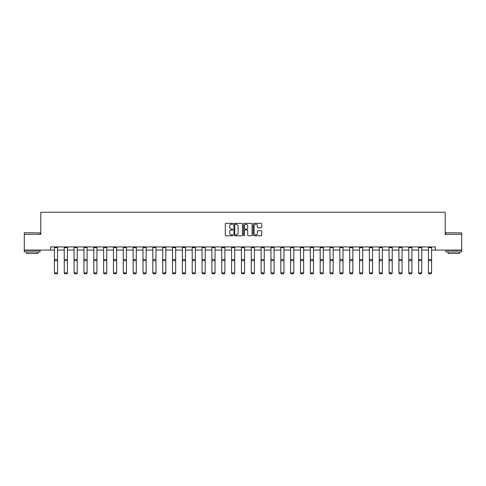 <?xml version="1.0" encoding="UTF-8"?>
<svg xmlns="http://www.w3.org/2000/svg" width="486" height="486" viewBox="0 0 486 486"><rect width="100%" height="100%" fill="white"/><g stroke="black" fill="none" stroke-linecap="round" stroke-linejoin="round"><path stroke-width="0.73" d="M232.903 223.809A0.431 0.431 0 0 0 232.472 223.378L225.893 223.378A0.62 0.62 0 0 0 225.273 223.997L225.273 235.145A0.62 0.62 0 0 0 225.893 235.765L232.472 235.765A0.431 0.431 0 0 0 232.903 235.333A0.431 0.431 0 0 0 232.472 234.896L231.622 234.896A1.98 1.98 0 0 1 229.635 232.916L229.635 231.986A1.98 1.98 0 0 1 231.622 230.006L232.472 230.006A0.431 0.431 0 0 0 232.903 229.568A0.431 0.431 0 0 0 232.472 229.137L231.622 229.137A1.98 1.98 0 0 1 229.635 227.156L229.635 226.227A1.98 1.98 0 0 1 231.622 224.246L232.472 224.246A0.431 0.431 0 0 0 232.903 223.809M261.103 227.746A0.62 0.62 0 0 0 261.717 227.126L261.717 223.997A0.62 0.62 0 0 0 261.103 223.378L253.795 223.378A0.62 0.62 0 0 0 253.176 223.997L253.176 235.145A0.62 0.62 0 0 0 253.795 235.765L261.103 235.765A0.62 0.62 0 0 0 261.717 235.145L261.717 231.366A0.62 0.62 0 0 0 261.103 230.747L257.975 230.747A0.62 0.62 0 0 0 257.355 231.366L257.355 233.237A1.658 1.658 0 0 1 255.697 234.896A1.658 1.658 0 0 1 254.038 233.237L254.038 225.899A1.658 1.658 0 0 1 255.697 224.246A1.658 1.658 0 0 1 257.355 225.899L257.355 227.126A0.62 0.62 0 0 0 257.975 227.746L261.103 227.746M50.641 250.077L24.3 250.077L24.3 234.301L40.8 234.301L40.8 212.218L445.2 212.218L445.2 234.301L461.7 234.301L461.7 250.077L435.359 250.077L435.359 246.924L50.641 246.924L50.641 250.077L54.396 250.077M242.459 223.997A0.62 0.62 0 0 0 241.84 223.378L234.531 223.378A0.62 0.62 0 0 0 233.912 223.997L233.912 235.145A0.62 0.62 0 0 0 234.531 235.765L241.84 235.765A0.62 0.62 0 0 0 242.459 235.145L242.459 223.997M244.16 223.378L251.469 223.378A0.62 0.62 0 0 1 252.088 223.997L252.088 235.145A0.62 0.62 0 0 1 251.469 235.765L248.34 235.765A0.62 0.62 0 0 1 247.72 235.145L247.72 230.625A0.62 0.62 0 0 0 247.101 230.006L245.029 230.006A0.62 0.62 0 0 0 244.409 230.625L244.409 235.333A0.431 0.431 0 0 1 243.978 235.765A0.431 0.431 0 0 1 243.541 235.333L243.541 223.997A0.62 0.62 0 0 1 244.16 223.378M57.555 250.077L64.243 250.077M67.396 250.077L74.085 250.077M77.238 250.077L83.926 250.077M87.085 250.077L93.774 250.077M96.927 250.077L103.615 250.077M106.768 250.077L113.457 250.077M116.616 250.077L123.304 250.077M126.457 250.077L133.146 250.077M136.299 250.077L142.987 250.077M146.146 250.077L152.835 250.077M155.988 250.077L162.676 250.077M165.829 250.077L172.518 250.077M175.671 250.077L182.359 250.077M185.518 250.077L192.207 250.077M195.36 250.077L202.048 250.077M205.201 250.077L211.89 250.077M215.049 250.077L221.738 250.077M224.89 250.077L231.579 250.077M234.732 250.077L241.421 250.077M244.58 250.077L251.268 250.077M254.421 250.077L261.11 250.077M264.263 250.077L270.951 250.077M274.11 250.077L280.799 250.077M283.952 250.077L290.64 250.077M293.793 250.077L300.482 250.077M303.641 250.077L310.329 250.077M313.482 250.077L320.171 250.077M323.324 250.077L330.012 250.077M333.165 250.077L339.854 250.077M343.013 250.077L349.701 250.077M352.854 250.077L359.543 250.077M362.696 250.077L369.384 250.077M372.543 250.077L379.232 250.077M382.385 250.077L389.073 250.077M392.226 250.077L398.915 250.077M402.074 250.077L408.762 250.077M411.915 250.077L418.604 250.077M421.757 250.077L428.445 250.077M431.604 250.077L435.359 250.077M235.212 224.246A0.431 0.431 0 0 0 234.781 224.678L234.781 234.465A0.431 0.431 0 0 0 235.212 234.896L236.111 234.896A1.98 1.98 0 0 0 238.091 232.916L238.091 226.227A1.98 1.98 0 0 0 236.111 224.246L235.212 224.246M247.72 225.929A1.658 1.658 0 0 0 246.068 224.277A1.658 1.658 0 0 0 244.409 225.929L244.409 228.517A0.62 0.62 0 0 0 245.029 229.137L247.101 229.137A0.62 0.62 0 0 0 247.72 228.517L247.72 225.929M57.555 246.924L57.555 272.998L57.081 273.782L54.869 273.733L57.081 273.782M54.869 273.782L54.396 272.883L57.555 272.883L57.081 273.733M54.396 246.924L54.396 272.883L54.869 273.733M24.488 232.727L40.077 232.916L24.488 232.727M32.185 251.973L24.3 251.973L24.3 250.393L40.077 250.393L40.077 251.973L32.185 251.973M37.865 251.973L37.865 253.425L26.511 253.425L26.511 251.973M446.118 232.727L461.7 232.916L446.118 232.727M453.815 251.973L445.923 251.973L445.923 250.393L461.7 250.393L461.7 251.973L453.815 251.973M459.489 251.973L459.489 253.425L448.135 253.425L448.135 251.973M67.396 246.924L67.396 272.998L66.922 273.782L64.717 273.733L66.922 273.782M64.717 273.782L64.243 272.883L67.396 272.883L66.922 273.733M64.243 246.924L64.243 272.883L64.717 273.733M77.238 246.924L77.238 272.998L76.764 273.782L74.558 273.733L76.764 273.782M74.558 273.782L74.085 272.883L77.238 272.883L76.764 273.733M74.085 246.924L74.085 272.883L74.558 273.733M87.085 246.924L87.085 272.998L86.611 273.782L84.4 273.733L86.611 273.782M84.4 273.782L83.926 272.883L87.085 272.883L86.611 273.733M83.926 246.924L83.926 272.883L84.4 273.733M96.927 246.924L96.927 272.998L96.453 273.782L94.248 273.733L96.453 273.782M94.248 273.782L93.774 272.883L96.927 272.883L96.453 273.733M93.774 246.924L93.774 272.883L94.248 273.733M106.768 246.924L106.768 272.998L106.294 273.782L104.089 273.733L106.294 273.782M104.089 273.782L103.615 272.883L106.768 272.883L106.294 273.733M103.615 246.924L103.615 272.883L104.089 273.733M116.616 246.924L116.616 272.998L116.142 273.782L113.931 273.733L116.142 273.782M113.931 273.782L113.457 272.883L116.616 272.883L116.142 273.733M113.457 246.924L113.457 272.883L113.931 273.733M126.457 246.924L126.457 272.998L125.983 273.782L123.772 273.733L125.983 273.782M123.772 273.782L123.304 272.883L126.457 272.883L125.983 273.733M123.304 246.924L123.304 272.883L123.772 273.733M136.299 246.924L136.299 272.998L135.825 273.782L133.62 273.733L135.825 273.782M133.62 273.782L133.146 272.883L136.299 272.883L135.825 273.733M133.146 246.924L133.146 272.883L133.62 273.733M146.146 246.924L146.146 272.998L145.672 273.782L143.461 273.733L145.672 273.782M143.461 273.782L142.987 272.883L146.146 272.883L145.672 273.733M142.987 246.924L142.987 272.883L143.461 273.733M155.988 246.924L155.988 272.998L155.514 273.782L153.303 273.733L155.514 273.782M153.303 273.782L152.835 272.883L155.988 272.883L155.514 273.733M152.835 246.924L152.835 272.883L153.303 273.733M165.829 246.924L165.829 272.998L165.355 273.782L163.15 273.733L165.355 273.782M163.15 273.782L162.676 272.883L165.829 272.883L165.355 273.733M162.676 246.924L162.676 272.883L163.15 273.733M175.671 246.924L175.671 272.998L175.203 273.782L172.992 273.733L175.203 273.782M172.992 273.782L172.518 272.883L175.671 272.883L175.203 273.733M172.518 246.924L172.518 272.883L172.992 273.733M185.518 246.924L185.518 272.998L185.045 273.782L182.833 273.733L185.045 273.782M182.833 273.782L182.359 272.883L185.518 272.883L185.045 273.733M182.359 246.924L182.359 272.883L182.833 273.733M195.36 246.924L195.36 272.998L194.886 273.782L192.681 273.733L194.886 273.782M192.681 273.782L192.207 272.883L195.36 272.883L194.886 273.733M192.207 246.924L192.207 272.883L192.681 273.733M205.201 246.924L205.201 272.998L204.734 273.782L202.522 273.733L204.734 273.782M202.522 273.782L202.048 272.883L205.201 272.883L204.734 273.733M202.048 246.924L202.048 272.883L202.522 273.733M215.049 246.924L215.049 272.998L214.575 273.782L212.364 273.733L214.575 273.782M212.364 273.782L211.89 272.883L215.049 272.883L214.575 273.733M211.89 246.924L211.89 272.883L212.364 273.733M224.89 246.924L224.89 272.998L224.417 273.782L222.211 273.733L224.417 273.782M222.211 273.782L221.738 272.883L224.89 272.883L224.417 273.733M221.738 246.924L221.738 272.883L222.211 273.733M234.732 246.924L234.732 272.998L234.258 273.782L232.053 273.733L234.258 273.782M232.053 273.782L231.579 272.883L234.732 272.883L234.258 273.733M231.579 246.924L231.579 272.883L232.053 273.733M244.58 246.924L244.58 272.998L244.106 273.782L241.894 273.733L244.106 273.782M241.894 273.782L241.421 272.883L244.58 272.883L244.106 273.733M241.421 246.924L241.421 272.883L241.894 273.733M254.421 246.924L254.421 272.998L253.947 273.782L251.742 273.733L253.947 273.782M251.742 273.782L251.268 272.883L254.421 272.883L253.947 273.733M251.268 246.924L251.268 272.883L251.742 273.733M264.263 246.924L264.263 272.998L263.789 273.782L261.583 273.733L263.789 273.782M261.583 273.782L261.11 272.883L264.263 272.883L263.789 273.733M261.11 246.924L261.11 272.883L261.583 273.733M274.11 246.924L274.11 272.998L273.636 273.782L271.425 273.733L273.636 273.782M271.425 273.782L270.951 272.883L274.11 272.883L273.636 273.733M270.951 246.924L270.951 272.883L271.425 273.733M283.952 246.924L283.952 272.998L283.478 273.782L281.266 273.733L283.478 273.782M281.266 273.782L280.799 272.883L283.952 272.883L283.478 273.733M280.799 246.924L280.799 272.883L281.266 273.733M293.793 246.924L293.793 272.998L293.319 273.782L291.114 273.733L293.319 273.782M291.114 273.782L290.64 272.883L293.793 272.883L293.319 273.733M290.64 246.924L290.64 272.883L291.114 273.733M303.641 246.924L303.641 272.998L303.167 273.782L300.956 273.733L303.167 273.782M300.956 273.782L300.482 272.883L303.641 272.883L303.167 273.733M300.482 246.924L300.482 272.883L300.956 273.733M313.482 246.924L313.482 272.998L313.008 273.782L310.797 273.733L313.008 273.782M310.797 273.782L310.329 272.883L313.482 272.883L313.008 273.733M310.329 246.924L310.329 272.883L310.797 273.733M323.324 246.924L323.324 272.998L322.85 273.782L320.645 273.733L322.85 273.782M320.645 273.782L320.171 272.883L323.324 272.883L322.85 273.733M320.171 246.924L320.171 272.883L320.645 273.733M333.165 246.924L333.165 272.998L332.697 273.782L330.486 273.733L332.697 273.782M330.486 273.782L330.012 272.883L333.165 272.883L332.697 273.733M330.012 246.924L330.012 272.883L330.486 273.733M343.013 246.924L343.013 272.998L342.539 273.782L340.328 273.733L342.539 273.782M340.328 273.782L339.854 272.883L343.013 272.883L342.539 273.733M339.854 246.924L339.854 272.883L340.328 273.733M352.854 246.924L352.854 272.998L352.38 273.782L350.175 273.733L352.38 273.782M350.175 273.782L349.701 272.883L352.854 272.883L352.38 273.733M349.701 246.924L349.701 272.883L350.175 273.733M362.696 246.924L362.696 272.998L362.228 273.782L360.017 273.733L362.228 273.782M360.017 273.782L359.543 272.883L362.696 272.883L362.228 273.733M359.543 246.924L359.543 272.883L360.017 273.733M372.543 246.924L372.543 272.998L372.069 273.782L369.858 273.733L372.069 273.782M369.858 273.782L369.384 272.883L372.543 272.883L372.069 273.733M369.384 246.924L369.384 272.883L369.858 273.733M382.385 246.924L382.385 272.998L381.911 273.782L379.706 273.733L381.911 273.782M379.706 273.782L379.232 272.883L382.385 272.883L381.911 273.733M379.232 246.924L379.232 272.883L379.706 273.733M392.226 246.924L392.226 272.998L391.752 273.782L389.547 273.733L391.752 273.782M389.547 273.782L389.073 272.883L392.226 272.883L391.752 273.733M389.073 246.924L389.073 272.883L389.547 273.733M402.074 246.924L402.074 272.998L401.6 273.782L399.389 273.733L401.6 273.782M399.389 273.782L398.915 272.883L402.074 272.883L401.6 273.733M398.915 246.924L398.915 272.883L399.389 273.733M411.915 246.924L411.915 272.998L411.442 273.782L409.236 273.733L411.442 273.782M409.236 273.782L408.762 272.883L411.915 272.883L411.442 273.733M408.762 246.924L408.762 272.883L409.236 273.733M421.757 246.924L421.757 272.998L421.283 273.782L419.078 273.733L421.283 273.782M419.078 273.782L418.604 272.883L421.757 272.883L421.283 273.733M418.604 246.924L418.604 272.883L419.078 273.733M431.604 246.924L431.604 272.998L431.131 273.782L428.919 273.733L431.131 273.782M428.919 273.782L428.445 272.883L431.604 272.883L431.131 273.733M428.445 246.924L428.445 272.883L428.919 273.733M57.555 246.937L54.396 246.937M57.555 259.536L54.396 259.536M57.555 260.727L54.396 260.727M57.555 247.611L54.396 247.611M67.396 246.937L64.243 246.937M67.396 259.536L64.243 259.536M67.396 260.727L64.243 260.727M67.396 247.611L64.243 247.611M77.238 246.937L74.085 246.937M77.238 259.536L74.085 259.536M77.238 260.727L74.085 260.727M77.238 247.611L74.085 247.611M87.085 246.937L83.926 246.937M87.085 259.536L83.926 259.536M87.085 260.727L83.926 260.727M87.085 247.611L83.926 247.611M96.927 246.937L93.774 246.937M96.927 259.536L93.774 259.536M96.927 260.727L93.774 260.727M96.927 247.611L93.774 247.611M106.768 246.937L103.615 246.937M106.768 259.536L103.615 259.536M106.768 260.727L103.615 260.727M106.768 247.611L103.615 247.611M116.616 246.937L113.457 246.937M116.616 259.536L113.457 259.536M116.616 260.727L113.457 260.727M116.616 247.611L113.457 247.611M126.457 246.937L123.304 246.937M126.457 259.536L123.304 259.536M126.457 260.727L123.304 260.727M126.457 247.611L123.304 247.611M136.299 246.937L133.146 246.937M136.299 259.536L133.146 259.536M136.299 260.727L133.146 260.727M136.299 247.611L133.146 247.611M146.146 246.937L142.987 246.937M146.146 259.536L142.987 259.536M146.146 260.727L142.987 260.727M146.146 247.611L142.987 247.611M155.988 246.937L152.835 246.937M155.988 259.536L152.835 259.536M155.988 260.727L152.835 260.727M155.988 247.611L152.835 247.611M165.829 246.937L162.676 246.937M165.829 259.536L162.676 259.536M165.829 260.727L162.676 260.727M165.829 247.611L162.676 247.611M175.671 246.937L172.518 246.937M175.671 259.536L172.518 259.536M175.671 260.727L172.518 260.727M175.671 247.611L172.518 247.611M185.518 246.937L182.359 246.937M185.518 259.536L182.359 259.536M185.518 260.727L182.359 260.727M185.518 247.611L182.359 247.611M195.36 246.937L192.207 246.937M195.36 259.536L192.207 259.536M195.36 260.727L192.207 260.727M195.36 247.611L192.207 247.611M205.201 246.937L202.048 246.937M205.201 259.536L202.048 259.536M205.201 260.727L202.048 260.727M205.201 247.611L202.048 247.611M215.049 246.937L211.89 246.937M215.049 259.536L211.89 259.536M215.049 260.727L211.89 260.727M215.049 247.611L211.89 247.611M224.89 246.937L221.738 246.937M224.89 259.536L221.738 259.536M224.89 260.727L221.738 260.727M224.89 247.611L221.738 247.611M234.732 246.937L231.579 246.937M234.732 259.536L231.579 259.536M234.732 260.727L231.579 260.727M234.732 247.611L231.579 247.611M244.58 246.937L241.421 246.937M244.58 259.536L241.421 259.536M244.58 260.727L241.421 260.727M244.58 247.611L241.421 247.611M254.421 246.937L251.268 246.937M254.421 259.536L251.268 259.536M254.421 260.727L251.268 260.727M254.421 247.611L251.268 247.611M264.263 246.937L261.11 246.937M264.263 259.536L261.11 259.536M264.263 260.727L261.11 260.727M264.263 247.611L261.11 247.611M274.11 246.937L270.951 246.937M274.11 259.536L270.951 259.536M274.11 260.727L270.951 260.727M274.11 247.611L270.951 247.611M283.952 246.937L280.799 246.937M283.952 259.536L280.799 259.536M283.952 260.727L280.799 260.727M283.952 247.611L280.799 247.611M293.793 246.937L290.64 246.937M293.793 259.536L290.64 259.536M293.793 260.727L290.64 260.727M293.793 247.611L290.64 247.611M303.641 246.937L300.482 246.937M303.641 259.536L300.482 259.536M303.641 260.727L300.482 260.727M303.641 247.611L300.482 247.611M313.482 246.937L310.329 246.937M313.482 259.536L310.329 259.536M313.482 260.727L310.329 260.727M313.482 247.611L310.329 247.611M323.324 246.937L320.171 246.937M323.324 259.536L320.171 259.536M323.324 260.727L320.171 260.727M323.324 247.611L320.171 247.611M333.165 246.937L330.012 246.937M333.165 259.536L330.012 259.536M333.165 260.727L330.012 260.727M333.165 247.611L330.012 247.611M343.013 246.937L339.854 246.937M343.013 259.536L339.854 259.536M343.013 260.727L339.854 260.727M343.013 247.611L339.854 247.611M352.854 246.937L349.701 246.937M352.854 259.536L349.701 259.536M352.854 260.727L349.701 260.727M352.854 247.611L349.701 247.611M362.696 246.937L359.543 246.937M362.696 259.536L359.543 259.536M362.696 260.727L359.543 260.727M362.696 247.611L359.543 247.611M372.543 246.937L369.384 246.937M372.543 259.536L369.384 259.536M372.543 260.727L369.384 260.727M372.543 247.611L369.384 247.611M382.385 246.937L379.232 246.937M382.385 259.536L379.232 259.536M382.385 260.727L379.232 260.727M382.385 247.611L379.232 247.611M392.226 246.937L389.073 246.937M392.226 259.536L389.073 259.536M392.226 260.727L389.073 260.727M392.226 247.611L389.073 247.611M402.074 246.937L398.915 246.937M402.074 259.536L398.915 259.536M402.074 260.727L398.915 260.727M402.074 247.611L398.915 247.611M411.915 246.937L408.762 246.937M411.915 259.536L408.762 259.536M411.915 260.727L408.762 260.727M411.915 247.611L408.762 247.611M421.757 246.937L418.604 246.937M421.757 259.536L418.604 259.536M421.757 260.727L418.604 260.727M421.757 247.611L418.604 247.611M431.604 246.937L428.445 246.937M431.604 259.536L428.445 259.536M431.604 260.727L428.445 260.727M431.604 247.611L428.445 247.611M24.3 234.301L24.3 232.916M27.896 250.393L27.896 250.077M36.48 250.393L36.48 250.077M40.077 234.301L40.077 232.916M445.923 234.301L445.923 232.916M449.52 250.393L449.52 250.077M458.104 250.393L458.104 250.077M461.7 234.301L461.7 232.916"/></g></svg>
